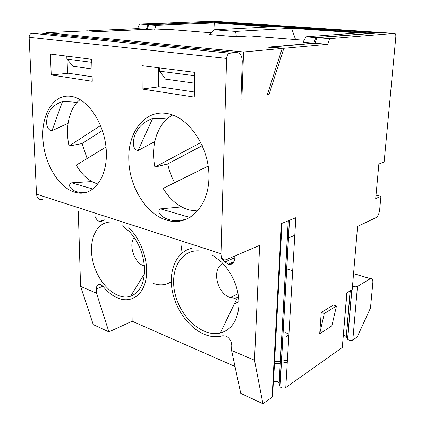 <?xml version="1.0" encoding="UTF-8"?>
<svg xmlns="http://www.w3.org/2000/svg" width="425" height="425" viewBox="0 0 425 425"><rect width="100%" height="100%" fill="white"/><g stroke="black" fill="none" stroke-linecap="round" stroke-linejoin="round"><path stroke-width="0.64" d="M87.964 191.935C83.805 192.722 80.213 192.695 77.196 191.845L76.75 191.718C72.377 190.66 66.343 185.438 71.66 182.83L91.885 181.571M42.872 137.881C43.674 162.27 58.167 187.489 74.773 192.217L75.214 192.35C91.832 197.434 107.174 179.515 106.356 152.58C105.793 125.694 88.554 98.696 71.299 96.406C54.177 93.394 41.464 113.634 42.872 137.881M68.096 123.271L51.993 130.693C45.613 129.97 45.9 120.509 47.86 115.17C49.959 108.609 54.83 104.093 62.47 101.628C68.388 101.687 73.233 101.968 77.01 102.478M62.47 101.628L51.993 130.693M234.313 303.965L238.967 301.596M100.613 125.518L69.025 146.046C66.831 135.49 67.012 125.609 69.573 116.407L71.793 110.436C73.934 105.868 76.707 102.26 80.118 99.631M51.228 74.943L92.257 81.292L91.742 59.298L50.41 54.065L51.228 74.943L67.522 73.339L67.065 59.266M170.064 23.062L139.432 24.044L148.028 24.703L146.216 29.33L137.636 28.624L89.484 30.743L98.127 31.524L146.216 29.33M95.29 216.835C96.268 219.268 97.644 220.809 99.418 221.452L101.756 221.266L104.826 219.959M128.711 227.779C141.265 239.413 148.978 261.981 146.078 278.683C143.273 295.46 130.857 303.418 118.06 298.169C112.641 295.938 107.658 292.028 103.105 286.45L100.656 284.532C97.978 283.847 96.555 285.287 96.39 288.862L96.491 293.17L108.906 331.909L93.266 324.615L80.569 286.413L78.301 211.273M153.292 283.433C159.896 285.786 165.893 285.212 171.286 281.711M182.139 252.976L181.023 244.906M169.644 220.91L168.714 219.815M134.157 237.432C128.308 245.034 134.358 262.969 143.73 265.763L144.388 265.965M71.66 182.83L93.064 189.098M122.028 225.59L129.322 231.513C138.959 242.181 144.043 255 144.558 269.965C144.133 284.038 139.474 292.793 130.587 296.225C116.721 300.879 98.701 284.176 93.293 263.001C87.555 241.873 95.869 221.345 111.233 222.057M98.058 184.046L97.771 183.972C89.335 181.491 82.163 175.217 76.25 165.144L105.99 147.018M69.025 146.046L82.036 143.533L102.446 130.475M82.036 143.533L87.141 158.504M211.31 32.815L168.417 29.367L154.604 30.021L147.008 29.394L148.819 24.767L213.377 22.238L373.368 33.336M147.008 29.394L97.118 31.678L87.672 30.823L46.506 32.635L46.548 33.649M304.13 40.269L249.698 35.897L236.385 36.763L209.69 34.558L214.142 29.777L235.593 31.418L291.598 28.289L358.721 32.927L305.888 36.81L315.833 37.575L373.384 33.182M236.385 36.763L235.593 31.418M213.876 30.058L214.29 22.95L270.922 26.86L214.142 29.777M376.024 195.218L380.933 196.302L375.716 198.576L378.877 164.008L384.126 162.1L395.829 36.874C395.935 34.738 395.526 33.58 394.591 33.41L213.78 21.25L170.069 22.892M77.743 192.913L77.717 191.978M42.564 199.569C39.079 199.994 37.06 198.199 36.518 194.188L220.968 253.72C221.165 258.597 222.923 260.594 226.243 259.717L259.643 245.368L254.49 360.225L262.932 403.75L272.117 397.242L281.398 223.571L295.837 217.69L285.775 387.568L342.306 347.512L346.827 292.883L352.208 289.638L357.574 226.445L375.976 217.653C377.894 216.373 379.121 213.802 379.658 209.929L380.933 196.302M315.833 37.575L313.847 43.143L267.808 47.138L282.195 48.439L243.552 51.972L241.889 99.073L240.938 99.238L242.255 61.63C242.133 55.957 240.327 52.939 236.847 52.583L229.776 53.226C227.933 53.693 226.876 55.425 226.599 58.427L29.139 37.294L36.518 194.188M29.139 37.294C29.219 34.93 30.212 33.591 32.109 33.272L229.776 53.226M236.741 52.594L39.376 32.948L32.109 33.272M39.376 32.948L40.683 33.065M137.636 28.624L139.432 24.044M316.976 37.66L329.688 38.638L327.686 44.285L314.983 43.238L316.976 37.66L378.367 32.953L217.09 22.01L148.028 24.703M394.565 33.41L329.688 38.638M215.82 22.403L217.09 22.01M148.819 24.767L155.858 25.303L214.29 22.95M243.552 51.972L46.506 32.635M313.847 43.143L303.121 42.261L305.888 36.81M142.173 89.022L142.088 65.673L194.698 72.34L194.289 97.086L142.173 89.022L158.312 86.897L158.36 67.734M241.889 99.073L240.948 98.935M194.374 91.997L158.312 86.62M92.151 76.766L67.517 73.095M91.816 62.321L66.89 59.07L73.18 66.3L91.965 68.914M194.645 75.746L159.561 71.166L165.49 79.13L194.517 83.162M226.599 58.427L220.968 253.72M128.786 158.738C128.717 185.746 145.796 214.136 166.664 220.15L167.222 220.315C188.073 226.716 208.654 207.549 208.941 177.4C209.552 147.305 188.631 116.482 166.722 113.491C145.005 109.687 128.079 131.883 128.786 158.738M351.884 289.834L347.682 339.357C349.228 340.553 350.933 340.792 352.803 340.074L357.255 336.919L370.494 307.987L372.853 282.747C373.012 279.326 372.194 277.966 370.398 278.662L357.473 286.461C355.89 287.045 354.237 286.907 352.511 286.062M347.682 339.357L346.295 336.43L343.432 335.314M346.949 292.809L342.306 347.512M285.775 387.568C283.48 388.503 281.578 388.2 280.07 386.66L279.124 382.893C277.647 381.395 275.777 381.098 273.498 382.006L273.339 382.112M281.849 223.385L272.611 395.771L272.117 397.242M262.932 403.75L240.741 393.401L231.593 350.508L254.49 360.225M108.906 331.909L132.148 321.226L235.009 366.499M274.476 363.827L280.325 363.439M281.286 363.322L287.279 362.174M288.835 335.904L286.243 334.921M132.148 321.226L131.957 298.865M84.904 192.817L83.752 192.472M292.692 270.794L287.608 269.184M232.363 263.723L231.232 263.298M233.952 261.949L230.722 263.139M223.008 263.612C211.294 268.372 216.75 293.521 230.297 297.553L234.839 298.281L238.653 297.388M234.876 256.009L234.781 258.719C234.244 263.123 232.087 264.945 228.315 264.196L225 261.981L234.812 257.736M231.593 350.508L231.768 345.578C231.524 341.105 229.553 337.912 225.84 336L222.737 335.777C216.973 337.413 210.928 336.972 204.6 334.448C188.705 328.015 175.047 308.672 171.976 289.122C168.842 269.577 176.779 251.85 191.452 248.322M220.942 257.98L225 261.981M212.67 255.271L221.542 262.108C233.166 274.29 238.977 288.612 238.967 305.081C237.793 320.493 231.567 329.811 220.293 333.046C202.762 337.307 181.151 318.102 175.339 294.785C169.118 271.501 180.216 249.464 199.341 250.904M274.587 361.765L280.442 361.383M281.403 361.261L287.401 360.124M288.947 333.976L285.244 332.621M288.734 337.535L285.802 336.101M231.997 262.581L232.294 262.677M66.89 59.07L66.794 56.137M154.604 30.021L155.858 25.303M197.737 211.034L189.337 210.03C178.829 206.943 170.096 199.739 163.131 188.418L208.192 166.053M200.866 142.54L154.913 167.105L167.753 163.912L202.321 145.621M167.753 163.912C169.113 170.606 171.403 176.874 174.622 182.718M154.913 167.105C152.617 155.391 153.266 144.484 156.862 134.38L159.906 127.829C163.189 122.129 167.429 117.858 172.635 115.01M138.104 150.503C131.824 149.898 132.775 139.464 135.532 133.604C138.683 126.416 144.367 121.412 152.591 118.58L138.104 150.503L154.79 141.621M152.591 118.58C158.552 118.432 163.301 118.612 166.839 119.106M187.802 218.769C180.641 220.841 174.431 221.143 169.166 219.667L168.608 219.502C163.057 218.126 155.513 212.043 160.549 208.861L190.113 217.515M160.549 208.861L181.602 206.906M159.561 71.166L159.572 67.888M336.483 305.995L324.302 313.512L319.696 333.816L331.845 325.906L336.483 305.995L333.471 304.975L321.247 312.449L324.302 313.512M319.696 333.816L321.247 312.449M314.983 43.238L270.683 47.095L283.868 48.285L268.993 94.456L267.261 94.754L282.195 48.439M268.993 94.456L267.426 94.238M270.683 47.095L270.587 47.388M327.686 44.285L283.868 48.285M291.598 28.289L295.587 39.583M80.569 286.413L96.491 293.17M101.044 218.721L101.102 221.521M102.962 286.275L96.39 288.862M370.345 278.694L353.568 273.647M346.418 336.627L350.274 290.806M347.565 339.161L351.735 289.919M273.498 382.006L282.019 223.316M279.214 383.143L288.347 220.74M279.979 386.405L289.388 220.315M352.803 340.074L357.473 286.461M77.196 191.845L75.214 192.35M144.351 265.524L143.73 265.763M99.418 221.452L104.593 219.879M144.415 273.838L130.587 296.225M394.591 33.41L213.812 21.25M236.847 52.583L39.482 32.948M370.398 278.662L353.568 273.604M238.096 293.691L230.297 297.553M294.796 235.253L288.378 238.069M237.235 297.909L220.293 333.046M228.315 264.196L234.101 261.657M288.23 220.788L279.124 382.893M289.505 220.267L280.07 386.66M169.166 219.667L167.222 220.315M350.126 290.891L346.295 336.43"/></g></svg>
